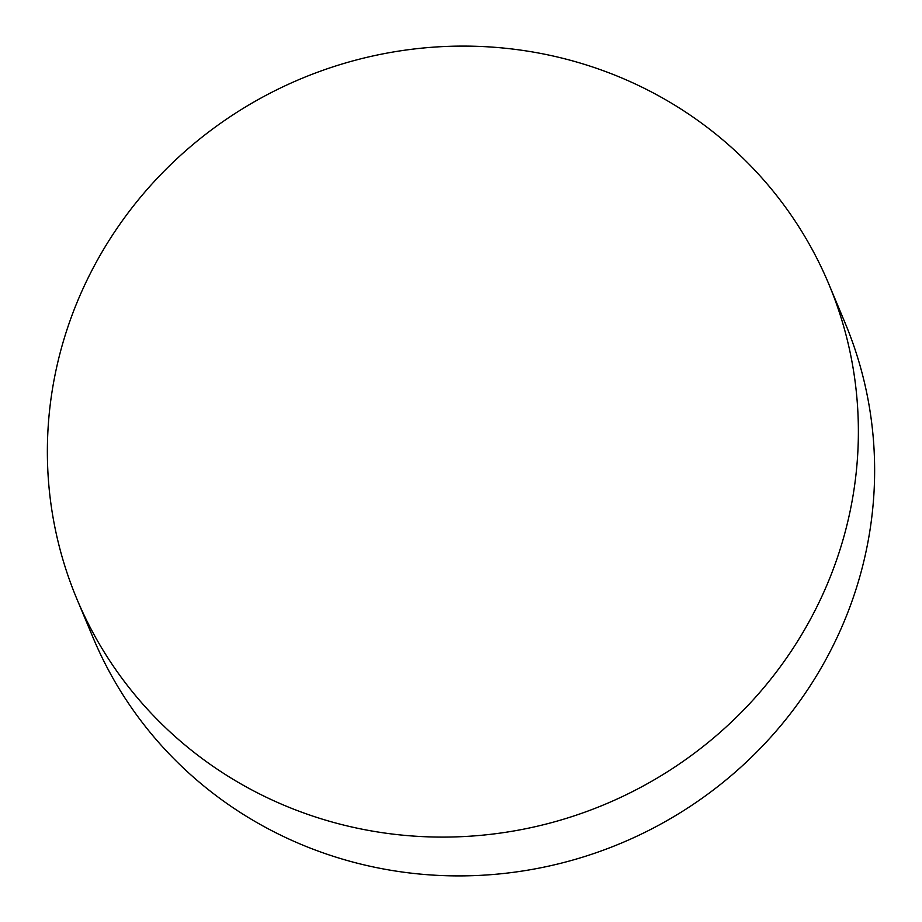 <?xml version="1.0" encoding="UTF-8"?>
<svg xmlns="http://www.w3.org/2000/svg" width="922" height="922" viewBox="0 0 922 922"><rect width="100%" height="100%" fill="white"/><g stroke="black" fill="none" stroke-linecap="round" stroke-linejoin="round"><path stroke-width="1.38" d="M83.591 287.399A407.593 393.337 157.3 0 1 461.369 46.1A407.593 393.337 157.3 0 1 828.855 284.183A407.593 393.337 157.3 0 1 822.159 595.785A407.593 393.337 157.3 0 1 444.381 837.095A407.593 393.337 157.3 0 1 76.895 599.012A407.593 393.337 157.3 0 1 83.591 287.399M76.895 599.012L93.145 637.817A407.593 393.337 -22.7 0 0 460.631 875.9A407.593 393.337 -22.7 0 0 838.409 634.601A407.593 393.337 -22.7 0 0 845.105 322.988L828.855 284.183"/></g></svg>
